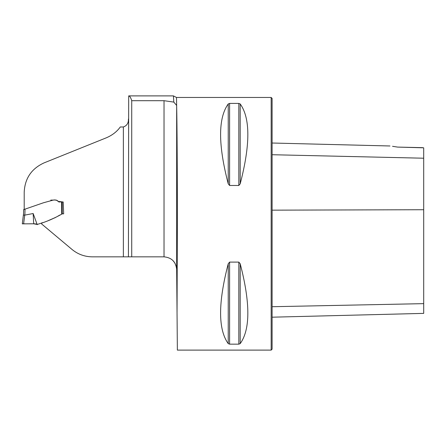 <?xml version="1.0" encoding="UTF-8"?>
<svg xmlns="http://www.w3.org/2000/svg" width="446" height="446" viewBox="0 0 446 446"><rect width="100%" height="100%" fill="white"/><g stroke="black" fill="none" stroke-linecap="round" stroke-linejoin="round"><path stroke-width="0.67" d="M128.688 95.89L173.405 95.89L173.817 102.101L164.028 100.696L131.726 100.696C130.734 97.507 129.719 95.901 128.688 95.89L128.42 256.84L92.322 256.84C84.668 256.757 77.899 254.292 72.023 249.453L41.606 223.931L41.712 223.1C48.859 220.698 55.711 217.609 62.267 213.835L63.666 213.835L62.267 213.835L62.184 201.999L63.204 201.999L63.666 213.835M164.028 100.696L164.028 256.84L128.42 256.84M131.726 100.696L131.726 256.84M177.04 313.059L177.363 223.792C177.369 172.836 177.073 123.977 176.661 106.014L176.488 97.468L271.162 97.468L271.162 350.11L177.363 350.11L176.661 269.362L176.488 267.405L174.949 263.129M229.601 185.475L228.235 183.813C218.049 144.721 218.049 118.101 228.235 103.957L229.601 103.416L238.827 103.416L240.199 103.957C250.384 118.101 250.384 144.721 240.199 183.813L238.827 185.475L229.601 185.475L229.601 103.416M238.827 262.109L240.199 263.764C250.384 302.856 250.384 329.477 240.199 343.621L238.827 344.161L229.601 344.161L228.235 343.621C218.049 329.477 218.049 302.856 228.235 263.764L229.601 262.109L238.827 262.109L238.827 344.161M174.932 263.101L172.825 260.414M176.488 105.273L173.817 102.101M164.028 256.84C171.632 257.587 175.841 261.763 176.661 269.362L176.661 106.014M23.404 214.86L22.3 223.853L23.571 213.5L23.638 209.609L24.201 209.425L24.201 192.209C24.848 178.484 31.437 168.716 43.987 162.913L106.349 137.797C112.314 135.233 116.964 131.626 120.286 126.976L123.369 126.976C126.909 125.7 128.593 123.035 128.42 118.987M24.201 209.43L43.379 202.796L53.18 200.103C55.159 199.669 56.787 200.092 58.052 201.38L63.204 201.999M55.025 200.103L55.393 200.103M59.48 201.999L59.831 201.999M422.752 147.659L397.648 147.091C388.037 145.664 388.037 145.664 397.648 147.091L423.7 147.821L423.7 158.213L272.11 154.723M397.648 147.091L392.541 146.31M271.162 97.468L272.11 98.415L272.11 349.168L271.162 350.11M272.11 317.19L423.7 313.382L423.7 158.213M42.102 222.71L41.445 223.201M61.804 201.999L62.161 201.999M26.872 208.505L25.004 209.152L24.926 213.567L23.61 223.792L22.3 223.853L33.679 223.792L37.152 224.461L42.916 222.643M48.441 220.553L55.722 217.353M57.93 216.12L60.043 214.944M62.228 213.829L61.687 214.024M34.615 223.792L36.466 224.054M36.477 224.054L37.38 224.633M24.731 215.134L33.155 213.528L37.152 224.461M61.687 213.996L61.598 201.999L60.533 201.999M59.257 201.999L56.648 200.176M56.14 200.103L54.897 200.103M53.721 200.103L52.639 200.103M51.491 200.103L51.959 200.103M23.638 209.609L24.201 209.219M33.155 213.528L33.679 223.792L29.653 223.792M24.469 209.336L25.004 209.152M24.669 215.134L23.376 215.106M123.369 256.84L123.369 126.976M423.7 209.726L272.11 210.155M423.7 303.642L272.11 306.714M240.199 183.813L240.199 103.957M238.827 185.475L238.827 103.416M228.235 183.813L228.235 103.957M228.235 343.621L228.235 263.764M229.601 344.161L229.601 262.109M240.199 343.621L240.199 263.764M173.416 95.896L176.488 97.468M389.949 145.981L272.11 143.021M50.075 219.934L50.939 219.605M54.691 217.927L55.917 217.247M58.8 201.999L59.312 201.999M50.799 200.103L51.418 200.103M34.665 223.792L33.946 223.792M36.416 224.031L36.778 224.21M24.134 223.792L24.881 223.792M30.601 223.792L30.322 223.792M23.12 223.797L22.768 223.814M24.485 223.792L23.861 223.792M52.556 200.103L51.558 200.103"/></g></svg>
